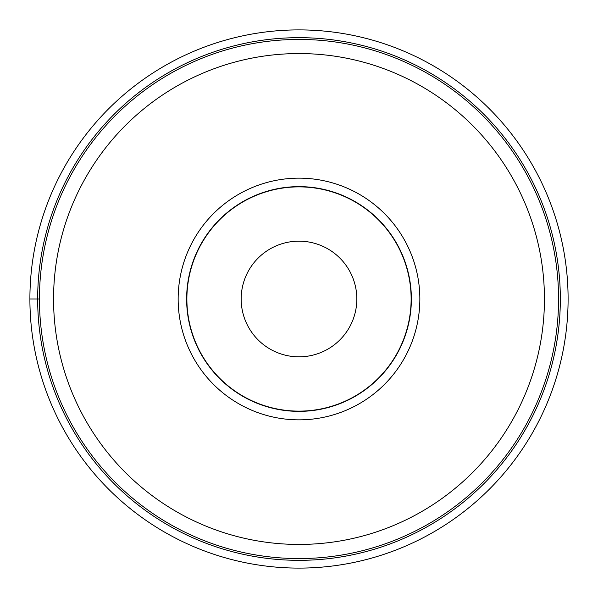 <?xml version="1.0" encoding="UTF-8"?>
<svg xmlns="http://www.w3.org/2000/svg" width="598" height="598" viewBox="0 0 598 598"><rect width="100%" height="100%" fill="white"/><g stroke="black" fill="none" stroke-linecap="round" stroke-linejoin="round"><path stroke-width="0.9" d="M568.1 299A269.1 269.1 0 0 1 299 568.1A269.1 269.1 0 0 1 29.9 299A269.1 269.1 0 0 0 299 568.1A269.1 269.1 0 0 0 568.1 299A269.1 269.1 0 0 0 299 29.9A269.1 269.1 0 0 0 29.9 299L39.438 299M299 419.848A120.848 120.848 0 0 1 178.152 299A120.848 120.848 0 0 1 299 178.152A120.848 120.848 0 0 1 419.848 299A120.848 120.848 0 0 1 299 419.848M299 558.562A259.562 259.562 0 0 0 558.562 298.94A259.562 259.562 0 0 0 298.888 39.438A259.562 259.562 0 0 0 39.438 299.06A259.562 259.562 0 0 0 299 558.562M241.173 299A57.827 57.827 0 0 1 299 241.173A57.827 57.827 0 0 1 356.827 299A57.827 57.827 0 0 1 299 356.827A57.827 57.827 0 0 1 241.173 299M186.875 299A112.125 112.125 0 0 1 299 186.875A112.125 112.125 0 0 1 411.125 299A112.125 112.125 0 0 1 299 411.125A112.125 112.125 0 0 1 186.875 299M186.628 299A112.372 112.372 0 0 1 299 186.628A112.372 112.372 0 0 1 411.372 299A112.372 112.372 0 0 1 299 411.372A112.372 112.372 0 0 1 186.628 299M37.667 299A261.333 261.333 0 0 0 299 560.333A261.333 261.333 0 0 0 560.333 299A261.333 261.333 0 0 0 299 37.667A261.333 261.333 0 0 0 37.667 299M299 53.558A245.442 245.442 0 0 1 544.442 298.948A245.442 245.442 0 0 1 299 544.442A245.442 245.442 0 0 1 53.558 299.052A245.442 245.442 0 0 1 299 53.558"/></g></svg>
